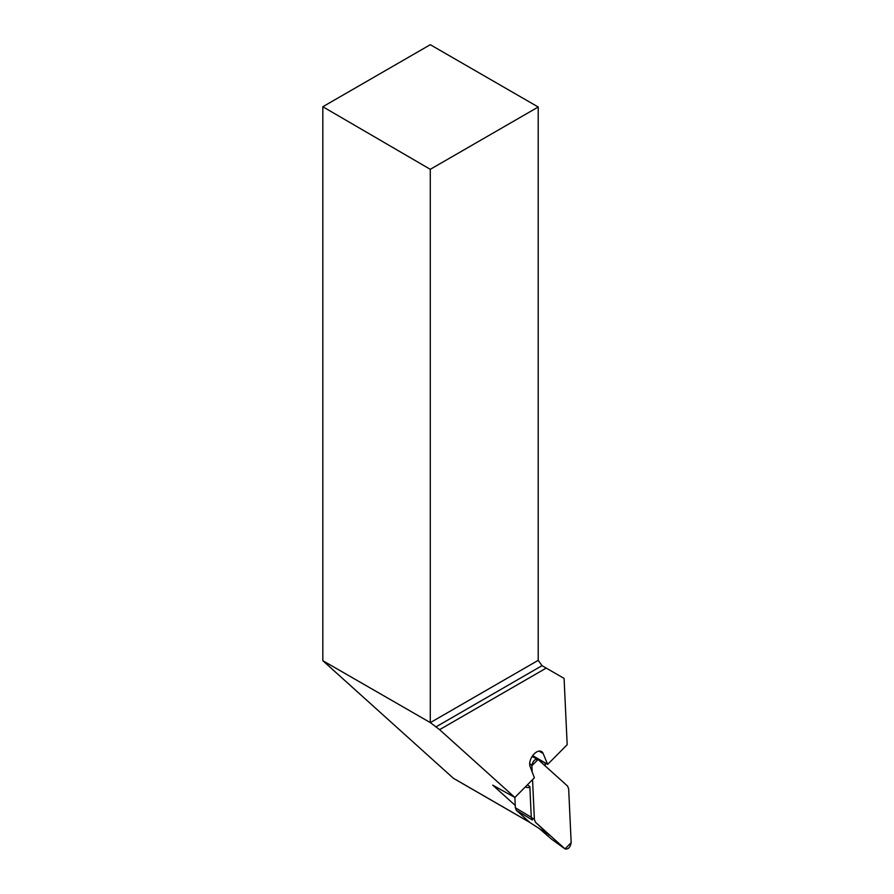 <?xml version="1.0" encoding="UTF-8"?>
<svg xmlns="http://www.w3.org/2000/svg" width="894" height="894" viewBox="0 0 894 894"><rect width="100%" height="100%" fill="white"/><g stroke="black" fill="none" stroke-linecap="round" stroke-linejoin="round"><path stroke-width="1.34" d="M545.116 763.375L545.239 765.968M453.917 778.562A4.906 2.838 -60 0 1 453.593 778.417A4.906 2.838 -60 0 1 453.314 778.216L322.823 660.688L322.823 106.744L430.282 44.7L538.21 107.012L538.21 660.342L542.021 665.661L564.08 678.401L567.176 744.702L547.664 764.392L543.116 753.452A9.823 5.666 -60 0 0 541.529 751.508A9.823 5.666 -60 0 0 534.601 753.508L533.785 754.324A9.823 5.666 -60 0 0 530.108 766.571L534.388 777.78L514.877 797.47L515.346 807.751L516.374 810.322L529.974 822.569L546.804 833.431M322.823 106.744L430.282 169.324L430.282 722.576L439.591 729.66L546.234 668.097M439.591 729.66L514.877 797.47L492.717 785.133L515.246 805.416M430.282 169.324L538.21 107.012M322.823 660.688L430.282 722.576M532.69 755.654L547.374 764.135M532.422 756.045L547.664 764.392M531.896 765.7L532.176 771.757L531.896 765.7L538.043 759.487L567.578 786.083L568.662 788.81L571.177 842.673L565.019 848.887L535.495 822.279L534.4 819.563L535.495 822.279L565.019 848.887C568.171 849.579 570.227 847.512 571.177 842.673L568.662 788.81L567.578 786.083L538.043 759.487C534.891 758.794 532.846 760.861 531.896 765.7L529.695 763.308M532.545 779.646L534.4 819.563L532.545 779.646M527.382 784.854L529.84 786.586L531.271 817.284L534.4 819.563M565.019 848.887L551.486 839.12L539.048 828.347M532.086 756.559L538.043 759.487M535.495 822.279L549.195 835.164M516.374 810.322L532.355 820.01L531.271 817.284L515.346 807.751M529.84 786.586C529.885 787.715 528.343 787.871 525.214 787.044M430.327 722.631L538.21 660.342M542.021 665.661L435.836 726.967M539.048 751.094L543.116 753.452M529.673 822.301L453.314 778.216M453.593 778.417L529.807 822.424"/></g></svg>
